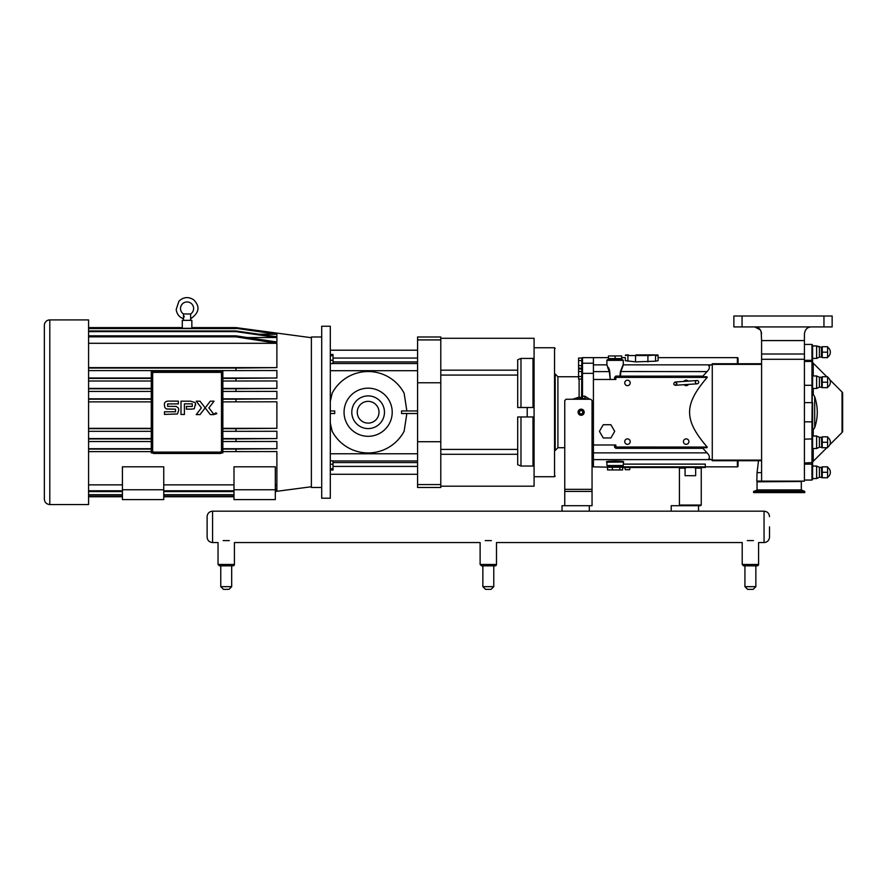 <?xml version="1.0" encoding="UTF-8"?>
<svg xmlns="http://www.w3.org/2000/svg" width="887" height="887" viewBox="0 0 887 887"><rect width="100%" height="100%" fill="white"/><g stroke="black" fill="none" stroke-linecap="round" stroke-linejoin="round"><path stroke-width="1.33" d="M215.175 414.207L215.929 412.788L216.672 413.641L215.175 414.207M216.838 413.641L214.798 413.641L216.838 413.641M216.24 413.453L215.452 414.174L215.452 413.109L216.24 413.453M205.141 407.887L199.996 401.19L196.238 401.19L201.404 407.887L196.238 414.595L199.996 414.595L205.141 407.887M205.163 407.887L210.308 401.19L214.066 401.19L208.9 407.887L214.066 414.595L210.308 414.595L205.163 407.887M195.628 404.993A6.165 5.522 -44.7 0 0 195.495 403.796L194.275 408.785L191.16 409.14L186.381 409.14L186.37 406.446L192.279 406.446L192.279 403.862L184.396 403.862L184.396 414.473L181.003 414.473L181.003 401.179L190.494 401.179L195.051 402.532L195.495 403.796A16.077 9.313 -12.4 0 0 195.129 402.687A5.078 5.078 0 0 0 195.051 402.532M174.905 406.39L167.643 406.39L167.643 403.918L178.365 403.907L178.354 401.124L169.683 401.124C165.858 400.869 164.106 402.21 164.439 405.137L164.782 407.432L166.368 408.985L175.526 409.184L175.526 411.779L164.472 411.768L164.472 414.417L177.433 413.974L178.719 410.182L178.475 408.131L176.535 406.568A12.606 4.967 -29.1 0 0 174.905 406.39L176.535 406.568M695.43 382.297A1.641 1.641 0 0 1 697.792 380.711A1.641 1.641 0 0 1 697.98 383.539A1.641 1.641 0 0 1 695.43 382.297M694.111 467.493L695.652 468.148L695.652 475.687L685.074 475.687L685.074 468.148L686.605 467.493L705.287 467.516L705.287 464.112L623.273 464.112M695.652 468.148L701.251 468.148L701.251 505.058L679.42 505.058L679.42 468.148L685.074 468.148M686.605 467.493L622.63 467.516M698.524 505.712L698.524 511.178L671.226 511.178L671.226 505.712L700.597 505.712L701.251 505.058M581.129 409.173A3.06 3.06 0 0 1 583.779 413.763A3.06 3.06 0 0 1 578.49 413.763A3.06 3.06 0 0 1 581.129 409.173M564.753 489.336L564.753 400.547L566.061 399.239L590.742 399.239L592.05 400.547L592.05 489.336L564.753 489.336L564.753 491.409L592.05 491.409L592.05 489.336M564.753 505.712L564.753 491.409M758.585 564.465L742.208 564.465L743.572 565.828L757.221 565.828A1.364 1.364 0 0 0 758.585 564.465L758.585 542.567L764.051 542.567L764.051 511.178L589.323 511.178L589.323 505.712L592.05 505.712L592.05 491.409M219.399 565.828L218.036 564.465L219.399 565.828L233.048 565.828A1.364 1.364 0 0 0 234.412 564.465L218.036 564.465L218.036 542.567L212.581 542.567L212.581 511.178L589.323 511.178L562.025 511.178L562.025 505.712L589.323 505.712M586.673 399.239A2.728 2.728 0 0 0 584.899 398.585L581.129 398.585A13.649 13.649 0 0 0 576.949 399.239L580.641 398.596A1.087 1.009 88 0 0 581.606 397.675L579.111 397.143L581.129 398.585A1.087 0.931 -90 0 0 581.983 397.941L581.839 397.498A1.087 1.087 88.5 0 1 580.774 398.585A1.087 1.087 0 0 1 580.774 398.585A1.087 1.087 0 0 0 580.785 398.585L580.841 398.585M761.589 472.638L757.054 472.638L756.833 481.142L801.526 481.497L757.054 481.807L757.054 489.934L801.316 489.934L804.764 491.42L753.595 491.42L756.833 490.234L801.526 490.234M757.054 481.098L761.589 481.098M757.054 481.807L801.526 481.497M753.595 491.42L753.595 492.607L804.764 492.607L804.764 491.42M222.848 401.866L276.888 401.8L276.888 428.332L235.942 428.676L235.942 431.326L276.888 431.27L276.888 438.577L235.942 438.932L235.942 441.526L276.888 441.471L276.888 448.711L235.942 449.077L235.942 451.605L276.888 451.55L276.888 484.856L275.314 485.078M275.314 489.28L276.888 489.07L276.888 485.843L275.314 486.054M275.314 491.343L276.888 491.121L276.888 489.624L275.314 489.835M311.381 486.752L275.314 491.498M191.836 328.301L191.836 327.602L235.942 327.602L276.888 333.091L276.888 333.845L235.942 328.301L276.888 334.233L276.888 336.716L235.942 330.973L235.942 331.616L276.888 337.526L276.888 341.983L235.942 335.829L235.942 336.849L276.888 343.291L276.888 367.628L235.942 368.05L235.942 370.6L276.888 370.533L276.888 378.006L235.942 378.394L235.942 381.011L276.888 380.955L276.888 388.406L235.942 388.772L235.942 391.433L276.888 391.378L276.888 398.817L235.942 399.172L235.942 401.866M122.428 466.795L163.751 466.795L163.751 499.603L122.428 499.603L122.428 466.795M163.751 489.768L122.428 489.768M88.578 491.575L122.428 491.575M163.751 491.575L233.991 491.575M88.578 495.157L122.428 495.157M163.751 495.157L233.991 495.157M88.578 496.764L122.428 496.764M163.751 496.764L233.991 496.764M88.578 484.856L122.428 484.856M88.578 490.777L122.428 490.777M163.751 490.777L233.991 490.777M275.314 484.856L276.888 484.856M163.751 484.856L233.991 484.856M233.991 466.795L275.314 466.795L275.314 499.603L233.991 499.603L233.991 466.795M275.314 489.768L233.991 489.768M275.314 489.07L276.888 489.07M275.314 491.121L276.888 491.121M88.578 381.011L151.289 381.011M222.848 381.011L235.942 381.011M222.848 378.006L276.888 378.006M88.578 378.006L151.289 378.006M88.578 378.394L151.289 378.394M222.848 378.394L235.942 378.394M222.848 391.433L235.942 391.433M88.578 391.433L151.289 391.433M222.848 388.406L276.888 388.406M222.848 388.772L235.942 388.772M88.578 388.772L151.289 388.772M88.578 388.406L151.289 388.406M88.578 399.172L151.289 399.172M88.578 401.866L151.289 401.866M222.848 399.172L235.942 399.172M88.578 398.817L151.289 398.817M222.848 398.817L276.888 398.817M88.578 494.702L122.428 494.702M163.751 494.702L233.991 494.702M276.888 333.091L271.333 333.091M311.381 337.714L235.942 327.602L191.847 327.602L191.847 320.351L182.29 320.351L182.29 327.602L88.578 327.602L182.301 327.602L182.301 328.301M88.578 496.62L122.428 496.62M163.751 496.62L233.991 496.62M276.888 334.233L259.192 334.233M88.578 328.611L235.942 328.611M88.578 328.301L235.942 328.301M88.578 330.973L235.942 330.973M276.888 337.526L247.307 337.526M88.578 331.616L235.942 331.616M276.888 343.291L88.578 343.291M88.578 336.849L235.942 336.849M88.578 335.829L235.942 335.829M222.848 431.326L235.942 431.326M88.578 431.326L151.289 431.326M222.848 428.332L276.888 428.332M222.848 428.676L235.942 428.676M88.578 428.676L151.289 428.676M88.578 428.332L151.289 428.332M88.578 438.932L151.289 438.932M88.578 441.526L151.289 441.526M222.848 441.526L235.942 441.526M222.848 438.932L235.942 438.932M88.578 438.577L151.289 438.577M222.848 438.577L276.888 438.577M222.848 448.711L276.888 448.711M88.578 448.711L151.289 448.711M88.578 449.077L151.289 449.077M222.848 449.077L235.942 449.077M88.578 451.605L151.433 451.605M222.704 451.605L235.942 451.605M88.578 367.628L276.888 367.628M88.578 368.05L235.942 368.05M88.578 370.6L235.942 370.6M221.794 371.575L222.848 371.575L222.848 373.726A2.728 2.728 0 0 0 220.12 370.999L154.016 370.999A2.728 2.728 0 0 0 151.289 373.726L151.289 371.575L152.342 371.575M222.848 451.605L222.848 452.902L221.794 452.902M152.342 452.902L151.289 452.902L151.289 451.605M152.653 373.726L151.289 373.726L151.289 450.74A2.728 2.728 0 0 0 154.016 453.468L220.12 453.468A2.728 2.728 0 0 0 222.848 450.74L222.848 373.726L221.484 373.726L221.484 450.74A1.364 1.364 0 0 1 220.12 452.104L154.016 452.104A1.364 1.364 0 0 1 152.653 450.74L152.653 373.726A1.364 1.364 0 0 1 154.016 372.363L220.12 372.363A1.364 1.364 0 0 1 221.484 373.726M44.35 499.104C44.672 502.419 46.49 504.237 49.805 504.57L49.805 319.908A5.455 5.455 0 0 0 44.35 325.363L44.35 499.104L44.35 325.363M49.805 319.908L88.578 319.908L88.578 504.57L49.805 504.57M190.65 320.351L190.65 313.976A6.553 6.553 0 0 0 192.013 304.197A6.553 6.553 0 0 0 182.123 304.197A6.553 6.553 0 0 0 183.487 313.976L183.487 318.81L183.52 314.076M190.65 318.81C199.375 312.679 200.329 306.292 193.499 299.673C188.255 296.469 183.398 296.979 178.93 301.203L176.191 309.463C176.79 314.009 179.218 317.125 183.487 318.81L183.576 318.677M184.219 316.925L184.186 316.26M190.65 313.976L183.487 313.976M532.998 416.968L532.998 466.041L534.085 466.462L534.085 358.004L532.998 358.437L532.998 407.51M520.979 407.51L520.979 358.437L532.998 358.437M534.085 358.004L534.085 338.291L440.795 338.291M534.085 407.51L517.709 407.51L517.709 359.745L520.979 358.437M532.998 466.041L520.979 466.041L520.979 416.968M440.795 454.288L517.709 454.288L517.709 464.733L520.979 466.041M534.085 466.462L534.085 486.187L440.795 486.187M517.709 454.288L517.709 416.968L534.085 416.968M406.845 413.519L404.139 431.215A40.702 40.702 0 0 1 332.126 431.215L330.297 423.044M330.297 401.434L332.126 393.251A40.702 40.702 0 0 1 404.139 393.251L406.845 410.947M351.795 412.233A16.332 16.332 0 0 1 368.138 395.901A16.332 16.332 0 0 1 384.47 412.233A16.332 16.332 0 0 1 368.138 428.576A16.332 16.332 0 0 1 351.795 412.233M344.056 412.233A24.071 24.071 0 0 1 368.138 388.162A24.071 24.071 0 0 1 392.209 412.233A24.071 24.071 0 0 1 368.138 436.304A24.071 24.071 0 0 1 344.056 412.233M330.297 413.519L334.732 413.519A33.429 33.429 0 0 1 334.732 410.947L330.297 410.947M417.577 410.947L401.534 410.947A33.429 33.429 0 0 1 401.534 413.519L417.577 413.519M330.297 453.767L417.577 453.767M321.704 487.473L311.381 487.473L311.381 336.993L321.704 336.993M330.297 470.01L333.024 470.01L333.024 468.779L330.297 468.779M330.297 464.211L333.024 464.211L333.024 468.779M330.297 460.874L333.024 460.874L333.024 464.211M330.297 363.603L333.024 363.603L333.024 360.255L330.297 360.255M330.297 355.687L333.024 355.687L333.024 360.255M330.297 354.467L333.024 354.467L333.024 355.687M417.577 462.559L333.024 462.559M417.577 350.199L330.297 350.199M417.577 370.699L330.297 370.699M417.577 363.515L333.024 363.515M333.024 361.918L417.577 361.918M333.024 460.952L417.577 460.952M330.297 474.268L417.577 474.268M440.795 484.557L440.795 487.473L417.577 487.473L417.577 484.557L440.795 484.557L440.795 336.993L417.577 336.993L417.577 382.763L440.795 382.763M440.795 441.715L417.577 441.715L417.577 484.557M417.577 441.715L417.577 382.763M330.297 412.233L330.297 326.25L321.704 326.25L321.704 498.217L330.297 498.217L330.297 412.233M581.839 358.293A0.654 0.654 -90 0 1 582.493 357.638L593.414 357.638L593.414 466.839L592.05 466.839M578.568 371.498L581.839 371.498L581.839 376.531L578.568 376.531L578.568 368.97L581.839 368.97L581.839 368.138L578.568 368.138L578.568 358.049L581.839 358.049L581.606 397.675M581.839 396.256L581.839 379.059L578.568 379.059L578.568 376.531M581.839 365.621L578.568 365.621M581.839 360.577L578.568 360.577M582.814 412.233A1.674 1.674 0 0 1 581.129 413.907A1.674 1.674 0 0 1 579.455 412.233A1.674 1.674 0 0 1 581.129 410.559A1.674 1.674 0 0 1 582.814 412.233M581.961 398.585L581.983 397.941M579.111 379.059L579.111 397.143L572.625 399.239M581.894 398.585L581.129 398.585M581.839 397.498L581.839 396.223L582.493 396.179L582.493 373.36L581.839 373.405M580.641 398.596L576.96 399.239M593.414 412.233L592.05 412.233M555.195 419.606L555.195 404.86M555.195 374.015L555.195 450.452L557.923 447.724L557.923 376.742L555.195 374.015M603.249 424.729L599.424 431.348L603.249 437.967L610.888 437.967L614.713 431.348L610.888 424.729L603.249 424.729M593.414 379.47L615.844 379.47L615.789 376.088L614.58 377.396L614.58 379.47M703.247 376.742L702.903 376.143L620.357 376.143L620.357 376.742L615.844 376.742A0.654 0.654 0 0 0 615.19 377.396L615.19 379.47L615.844 376.742L706.884 376.742L707.227 377.396C683.711 404.605 683.711 419.861 707.227 447.07L706.884 447.724L615.844 447.724L615.19 447.07A0.654 0.654 0 0 0 615.844 447.724L615.844 444.997L593.414 444.997M683.445 441.615A2.728 2.728 0 0 1 687.536 439.242A2.728 2.728 0 0 1 687.536 443.977A2.728 2.728 0 0 1 683.445 441.615M624.747 382.918A2.728 2.728 0 0 1 628.839 380.545A2.728 2.728 0 0 1 628.839 385.28A2.728 2.728 0 0 1 624.747 382.918M624.747 441.615A2.728 2.728 0 0 1 628.839 439.242A2.728 2.728 0 0 1 628.839 443.977A2.728 2.728 0 0 1 624.747 441.615M683.888 381.432A2.728 2.728 0 0 1 688.245 381.133M688.467 384.404A2.728 2.728 0 0 1 684.11 384.692M607.54 469.933L607.54 467.272L612.352 467.272L612.352 469.933L607.54 469.933M619.891 469.933L622.63 469.933L622.63 467.272L619.891 467.272L619.891 469.933L612.352 469.933M612.352 467.272L619.891 467.272M593.414 466.839L612.418 467.272L612.418 466.185L615.079 466.185M615.079 358.614L621.698 358.614L621.698 355.953L615.079 355.953L615.079 358.614L608.46 358.614L608.46 355.953L615.079 355.953M623.273 360.366L622.619 359.712L607.551 359.712A0.654 0.654 0 0 0 606.896 360.366L623.273 360.366L623.273 364.28L620.423 371.542L619.958 376.088L615.789 376.088M615.079 359.712L612.418 359.712L612.418 358.614M761.589 460.719L712.272 460.719L712.272 364.369L708.857 365.754C709.91 367.362 709.312 369.314 707.061 371.609L702.903 376.143M624.747 467.516L625.335 469.7L629.626 469.7L630.213 467.516M738.051 466.174L738.051 460.719L738.051 466.174A0.654 0.654 90 0 1 737.385 466.839L617.751 466.861M738.051 363.748L738.051 358.293A0.654 0.654 -90 0 0 737.385 357.638L737.385 363.748M621.698 357.638L625.346 357.638L625.346 360.665L635.547 361.874L655.548 361.197L658.11 360.665L658.11 357.638L737.385 357.638M593.414 357.638L608.46 357.638M620.357 376.742L620.845 371.609L623.439 364.657M606.896 364.346A0.654 0.654 39.6 0 1 606.763 364.612L609.746 371.542L610.234 379.47L609.314 371.609L607.728 367.54M703.247 447.724L702.903 448.323L707.061 452.869C709.312 455.153 709.91 457.104 708.857 458.712L712.272 460.098L761.589 460.098M707.227 447.07L614.536 447.015L615.844 448.323L702.903 448.323M615.844 447.724L615.19 444.997L615.844 448.323L614.536 447.015L614.536 444.997M614.58 377.396L707.227 377.396M623.273 465.531L606.896 465.531L607.551 466.185L622.619 466.185A0.654 0.654 0 0 0 623.273 465.531L623.506 462.027L622.741 462.205M607.429 462.205L623.506 462.027M606.73 364.657L609.746 371.542M628.373 354.9L626 354.9A0.654 0.654 0 0 0 625.346 355.565A0.654 0.654 0 0 1 626 354.9A0.654 0.654 0 0 0 625.346 355.565L628.373 354.9M647.443 354.9L636.012 354.9L655.083 354.9L647.443 354.9L647.909 355.565L657.455 354.9A0.654 0.654 0 0 1 658.11 355.565A0.654 0.654 0 0 0 657.455 354.9A0.654 0.654 0 0 1 658.11 355.565L658.11 360.665M625.346 360.665L625.346 357.638M608.593 367.795L609.546 370.367M761.589 363.748L712.272 363.748L712.272 364.369L761.589 364.369M658.11 357.638L658.11 355.565L655.548 355.565L655.548 361.197M761.146 331.383L761.589 340.575L804.431 340.575L804.431 333.811C805.097 329.365 807.392 327.07 811.306 326.926C807.392 327.07 805.097 329.365 804.431 333.811M804.431 340.575L804.431 354.013L761.589 354.013L761.589 359.302L804.431 359.302L804.431 354.013M761.589 359.302L761.589 481.142L804.431 481.142L804.431 359.302M761.589 340.575L761.589 354.013M760.303 329.798L754.715 326.926C758.629 327.07 760.913 329.365 761.589 333.811M742.053 316.005L832.15 316.005L832.15 326.926L733.871 326.926L733.871 316.005L742.053 316.005L742.053 326.926M822.238 447.724L822.238 436.803L827.593 436.803L827.593 447.724L822.238 447.724M827.593 442.269L822.238 442.269M822.238 357.638L822.238 346.717L827.593 346.717L827.593 357.638L822.238 357.638M827.593 352.172L822.238 352.172M822.238 477.76L822.238 466.839L827.593 466.839L827.593 477.76L822.238 477.76M827.593 472.294L822.238 472.294M822.238 387.663L822.238 376.742L827.593 376.742L827.593 387.663L822.238 387.663M827.593 382.208L822.238 382.208M812.614 436.016L812.614 442.269L812.614 436.016L816.617 436.016L816.617 448.523L812.614 448.523L812.614 462.781L812.614 430.528L814.698 427.656L814.698 396.811L813.224 394.216L813.224 388.462M816.617 436.016L819.411 437.324L819.411 447.214L816.617 448.523M819.411 437.324L821.451 437.324L821.75 447.724M819.411 357.117L821.451 357.117L821.451 347.227L816.617 345.919L816.617 358.426L812.614 358.426L812.614 345.919L816.617 345.919L819.411 347.227L819.411 357.117L816.617 358.426M812.614 466.041L816.617 466.041L816.617 478.548L812.614 478.548M816.617 466.041L819.411 467.349L819.411 477.239L816.617 478.548M819.411 467.349L821.451 467.349L821.75 477.76M813.224 375.955L813.224 363.16A2.073 2.073 0 0 1 812.614 361.685L812.614 375.955L816.617 375.955L816.617 388.462L812.614 388.462L812.614 382.208M816.617 375.955L819.411 377.263L819.411 387.153L816.617 388.462M819.411 377.263L821.451 377.263L821.75 387.663M826.817 447.724L813.224 461.318A2.073 2.073 0 0 0 812.614 462.781M812.614 393.939L813.224 394.216M812.614 388.462L812.614 345.919M813.224 363.16L826.817 376.742L813.224 363.16M829.822 379.747L842.04 391.976L842.04 432.501A2.073 2.073 0 0 0 842.65 431.038L842.65 393.44A2.073 2.073 0 0 0 842.04 391.976L829.822 379.747M812.614 448.523L812.614 421.713L811.96 421.846L811.96 464.145A0.654 0.621 0 0 0 812.614 463.535L812.614 479.39L811.96 480.055L812.614 479.39M812.614 358.426L812.614 360.942A0.654 0.621 -0 0 0 811.96 360.322L812.614 361.929L811.96 421.846L804.431 421.846M812.614 421.713L812.614 402.753M842.65 431.038L842.65 393.44A2.073 2.073 0 0 0 842.04 391.976M829.822 444.72L842.04 432.501M804.431 344.422L811.96 344.422L812.614 345.076L811.96 344.422L811.96 360.322L804.431 360.322M814.698 396.811C818.124 407.1 818.124 417.378 814.698 427.656M804.431 480.055L811.96 480.055L811.96 464.145L804.431 464.145M804.431 402.62L811.96 402.62L811.96 385.302L812.614 385.557M488.316 565.828L495.134 565.828L493.771 565.828L493.771 586.662L482.85 586.662L482.85 565.828L481.486 565.828L495.134 565.828A1.364 1.364 0 0 0 496.498 564.465L480.122 564.465L481.486 565.828L482.85 565.828M493.771 586.662L491.065 589.367L485.555 589.367L482.85 586.662M491.376 540.604C498.073 543.021 498.073 543.021 491.376 540.604L485.244 540.604C478.559 543.021 478.559 543.021 485.244 540.604M231.684 586.662L220.763 586.662L220.763 565.828L220.763 586.662L223.48 589.367L228.979 589.367L231.684 586.662L231.684 565.828L233.048 565.828A1.364 1.364 0 0 0 234.412 564.465L234.412 542.567L480.122 542.567L480.122 564.465L481.486 565.828M226.229 565.828L231.684 565.828M229.29 540.604C235.986 543.021 235.986 543.021 229.29 540.604L223.158 540.604C216.472 543.021 216.472 543.021 223.158 540.604M757.221 565.828L755.857 565.828L755.857 586.662L744.936 586.662L744.936 565.828M755.857 586.662L753.152 589.367L747.641 589.367L744.936 586.662M496.498 564.465L496.498 542.567L742.208 542.567L742.208 564.465L743.572 565.828L750.391 565.828M753.462 540.604C760.148 543.021 760.148 543.021 753.462 540.604L747.331 540.604C740.634 543.021 740.634 543.021 747.331 540.604M207.114 516.633C207.436 513.318 209.254 511.5 212.581 511.178C209.254 511.5 207.436 513.318 207.114 516.633L207.114 537.112C207.436 540.427 209.254 542.245 212.581 542.567C209.254 542.245 207.436 540.427 207.114 537.112M769.506 526.867L769.506 537.112L769.506 526.867M567.48 542.567L562.025 542.567M151.289 450.74L152.653 450.74M154.016 452.104L154.016 453.468M221.484 450.74L222.848 450.74M220.12 453.468L220.12 452.104M154.016 370.999L154.016 372.363M220.12 372.363L220.12 370.999M517.709 370.178L440.795 370.178M379.015 412.233A10.877 10.877 0 0 1 368.138 423.11A10.877 10.877 0 0 1 357.261 412.233A10.877 10.877 0 0 1 368.138 401.356A10.877 10.877 0 0 1 379.015 412.233M440.795 339.909L417.577 339.909M527.211 407.51L527.211 416.968M440.795 375.068L517.709 375.068M517.709 449.41L440.795 449.41M582.493 398.496L582.493 396.179L584.899 396.179L589.633 399.239M593.414 373.36L582.493 373.36L582.493 363.226A0.654 0.654 180 0 0 581.839 363.881M593.414 363.226L582.493 363.226L582.493 357.638M584.899 398.585L584.899 396.179M593.414 451.117L592.05 451.117M593.414 461.24L592.05 461.24M555.195 348.403L554.541 347.748L554.541 476.718L555.195 476.064M737.385 460.719L737.385 466.839M593.414 459.621L711.075 459.621M622.763 462.205C625.191 461.573 622.63 461.185 615.079 461.052C608.316 461.151 605.533 461.495 606.73 462.083M606.686 364.701L606.763 364.612A0.654 0.654 39.6 0 1 606.264 364.856L593.414 364.856M711.075 364.856L623.905 364.856A0.654 0.654 140.4 0 1 623.395 364.612L623.506 364.712M620.423 371.542L707.061 371.609M593.414 371.609L609.314 371.609M627.907 361.197L627.907 355.565L635.547 355.565L636.012 354.9M635.547 361.874L635.547 355.565L647.909 355.565L647.909 361.874M707.061 452.869L593.414 452.869M823.956 316.005L823.956 326.926M813.224 461.318L813.224 448.523M813.224 436.016L813.224 430.25M804.431 439.165L812.614 438.91M804.431 361.452L811.96 361.452L811.96 385.302L804.431 385.302M804.431 463.014L812.614 462.537M697.182 383.816L675.384 385.28L676.914 383.539L675.173 382.009C673.189 383.583 673.266 384.681 675.384 385.28L692.924 384.104M696.96 380.545L675.173 382.009L696.96 380.545M700.619 467.516L701.251 468.148M680.052 467.516L679.42 468.148M680.074 505.712L679.42 505.058M276.179 491.376L276.888 491.376M183.487 318.81L183.487 320.351M417.577 358.071L333.024 358.071M417.577 466.407L333.024 466.407M578.568 376.742L557.923 376.742M564.753 447.724L557.923 447.724M554.541 347.748L534.085 347.748M554.541 476.718L534.085 476.718M617.751 467.272L617.751 466.185M617.751 359.712L617.751 358.614M606.896 462.482L606.896 465.531M606.896 364.28L606.896 360.366M757.054 472.638L758.518 460.719M801.316 481.807L801.316 489.934M819.411 447.214L821.451 447.214M827.593 447.214A5.799 5.799 0 0 0 827.593 437.324M827.593 357.117A5.799 5.799 0 0 0 827.593 347.227M819.411 477.239L821.451 477.239M827.593 477.239A5.799 5.799 0 0 0 827.593 467.349M819.411 387.153L821.451 387.153M827.593 387.153A5.799 5.799 0 0 0 827.593 377.263M764.051 511.178C767.366 511.5 769.184 513.318 769.506 516.633C769.184 513.318 767.366 511.5 764.051 511.178M764.051 542.567C767.366 542.245 769.184 540.427 769.506 537.112C769.184 540.427 767.366 542.245 764.051 542.567"/></g></svg>
